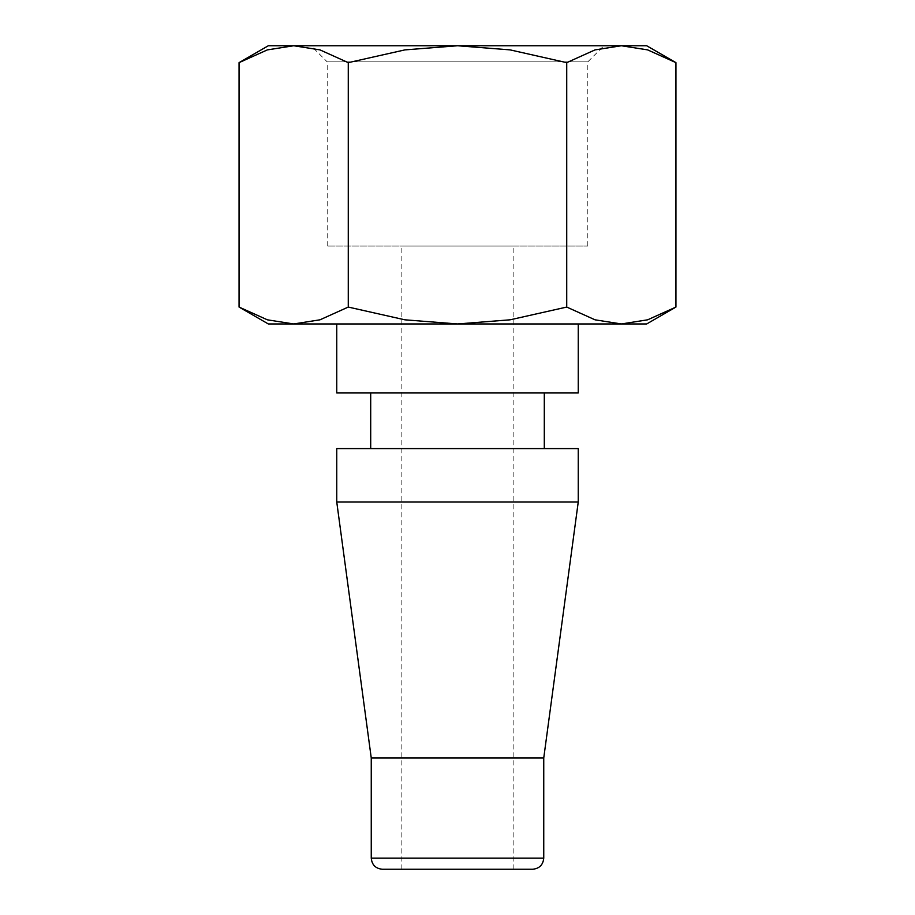 <?xml version="1.0" encoding="UTF-8"?>
<svg xmlns="http://www.w3.org/2000/svg" width="915" height="915" viewBox="0 0 915 915"><rect width="100%" height="100%" fill="white"/><g stroke="black" fill="none" stroke-linecap="round" stroke-linejoin="round"><path stroke-width="0.69" stroke-dasharray="4.58 3.43" d="M578.246 392.958L336.754 392.958M336.754 323.956L578.246 323.956L336.754 323.956M544.299 448.602L370.701 448.602L544.299 448.602M544.299 392.958L370.701 392.958L544.299 392.958M578.246 502.015L336.754 502.015M578.246 448.602L336.754 448.602M543.75 757.963L371.25 757.963M532.622 869.25L382.379 869.25M675.945 62.643L647.648 49.89L621.342 45.75L595.024 49.89L566.728 62.643L510.113 49.89L457.5 45.75L268.312 45.75M646.688 45.75L457.5 45.75L404.887 49.89L348.272 62.643L319.976 49.89L293.658 45.75L267.352 49.89L239.055 62.643M646.688 323.956L621.342 323.956L647.648 319.815L675.945 307.063M239.055 307.063L267.352 319.815L293.658 323.956L268.312 323.956M587.807 246.066L587.807 61.854L327.193 61.854L327.193 246.066L587.807 246.066L327.193 246.066M603.911 45.75L311.089 45.75L327.193 61.854L587.807 61.854L603.911 45.75L311.089 45.75M401.857 869.25L401.857 246.066L513.143 246.066L513.143 869.25M513.143 246.066L401.857 246.066M457.5 323.956L293.658 323.956L319.976 319.815L348.272 307.063L404.887 319.815L457.5 323.956L510.113 319.815L566.728 307.063L595.024 319.815L621.342 323.956L457.5 323.956M348.272 307.063L348.272 62.643M566.728 307.063L566.728 62.643M543.75 858.121L371.25 858.121"/><path stroke-width="1.37" d="M336.754 323.956L336.754 392.958L578.246 392.958L578.246 323.956M544.299 448.602L544.299 392.958M370.701 392.958L370.701 448.602M578.246 502.015L578.246 448.602L336.754 448.602L336.754 502.015L371.25 757.963L371.25 858.121L543.75 858.121L543.75 757.963L578.246 502.015L336.754 502.015M371.25 858.121C371.913 864.881 375.619 868.587 382.379 869.25L532.622 869.25C539.381 868.587 543.087 864.881 543.75 858.121M675.945 62.643L646.688 45.75L621.342 45.75L647.648 49.89L675.945 62.643L675.945 307.063L647.648 319.815L621.342 323.956L646.688 323.956L675.945 307.063M268.312 45.75L239.055 62.643L267.352 49.89L293.658 45.75L457.5 45.75L510.113 49.89L566.728 62.643L595.024 49.89L621.342 45.75L457.5 45.75L404.887 49.89L348.272 62.643L319.976 49.89L293.658 45.75L268.312 45.75M239.055 307.063L268.312 323.956L621.342 323.956L595.024 319.815L566.728 307.063L510.113 319.815L457.5 323.956L404.887 319.815L348.272 307.063L319.976 319.815L293.658 323.956L267.352 319.815L239.055 307.063L239.055 62.643M348.272 307.063L348.272 62.643M566.728 307.063L566.728 62.643M371.25 757.963L543.75 757.963"/></g></svg>
